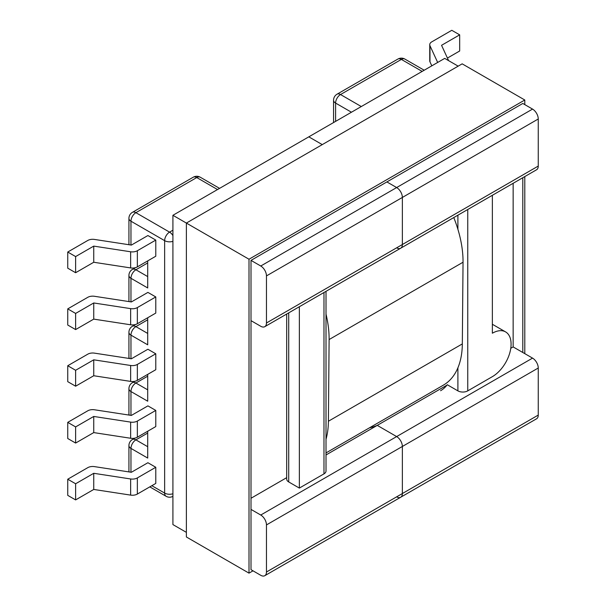 <?xml version="1.0" encoding="UTF-8"?>
<svg xmlns="http://www.w3.org/2000/svg" width="606" height="606" viewBox="0 0 606 606"><rect width="100%" height="100%" fill="white"/><g stroke="black" fill="none" stroke-linecap="round" stroke-linejoin="round"><path stroke-width="0.91" d="M492.367 195.291L492.367 333.217A26.459 15.279 120 0 1 505.593 331.906A26.459 15.279 120 0 1 511.078 344.019L511.078 344.246A26.459 15.279 120 0 1 492.367 376.652L467.749 390.87L467.749 209.502M147.902 349.245L155.78 353.798L155.78 369.713L137.35 380.356A6.961 4.022 180 0 1 130.638 381.401L93.741 375.743L75.621 386.204L67.743 381.659L67.743 365.736L87.756 354.184A6.961 4.022 180 0 1 94.468 353.139L131.358 358.797L147.902 349.245M155.78 410.421L147.902 405.876L131.358 415.428L94.468 409.77A6.961 4.022 0 0 0 87.756 410.807L67.743 422.359L67.743 438.509L75.621 443.054L93.741 432.593L130.638 438.259L130.638 422.109A6.961 4.022 0 0 0 137.35 421.064L155.78 410.421L155.78 426.571L137.35 437.214A6.961 4.022 180 0 1 130.638 438.259M147.705 260.898L147.705 287.964L130.964 278.298L130.964 301.886M147.705 317.749L147.705 344.814L130.964 335.148L130.964 358.737M130.964 415.368L130.964 391.552L147.705 401.21L147.705 374.379M130.964 472.218L130.964 448.402L147.705 458.068L147.705 431.23M155.78 467.279L147.902 462.726L131.358 472.279L94.468 466.62A6.961 4.022 0 0 0 87.756 467.665L67.743 479.217L67.743 495.367L75.621 499.912L93.741 489.451L130.638 495.11L130.638 478.967A6.961 4.022 0 0 0 137.35 477.922L155.78 467.279L155.78 483.421L137.35 494.064A6.961 4.022 180 0 1 130.638 495.11M155.78 296.94L147.902 292.395L131.358 301.947L94.468 296.289A6.961 4.022 180 0 0 87.756 297.326L67.743 308.886L75.621 313.431L93.741 302.97L130.638 308.628L130.638 324.778A6.961 4.022 0 0 0 137.35 323.733L155.78 313.09L155.78 296.94L137.35 307.583A6.961 4.022 180 0 1 130.638 308.628M67.743 252.028L75.621 256.573L93.741 246.112L130.638 251.778L130.638 267.92L93.741 262.262L75.621 272.723L67.743 268.178L67.743 252.028L87.756 240.476A6.961 4.022 180 0 1 94.468 239.431L131.358 245.089L147.902 235.537L155.78 240.09L155.78 256.232L137.35 266.875L137.35 250.732L155.78 240.09M299.356 306.727L299.356 488.088L288.721 481.944A6.961 4.022 180 0 1 286.683 479.104L286.683 314.044M299.356 488.088L323.975 473.869L323.975 292.509M326.013 291.334L326.013 471.029A6.961 4.022 180 0 1 323.975 473.869M67.743 479.217L75.621 483.762L93.741 473.301L130.638 478.967M75.621 483.762L75.621 499.912M67.743 422.359L75.621 426.912L93.741 416.451L130.638 422.109M75.621 426.912L75.621 443.054M130.638 381.401L130.638 365.486A6.961 4.022 180 0 0 137.35 364.441L155.78 353.798M67.743 365.736L75.621 370.281L75.621 386.204M130.638 365.486L93.741 359.82L93.741 375.743M93.741 359.82L75.621 370.281M93.741 416.451L93.741 432.593M93.741 473.301L93.741 489.451M440.577 390.726A63.365 36.587 -120 0 0 447.266 384.727L457.901 390.87A6.961 4.022 0 0 0 467.749 390.87M130.638 267.92A6.961 4.022 0 0 0 137.35 266.875M137.35 250.732A6.961 4.022 180 0 1 130.638 251.778M75.621 272.723L75.621 256.573M67.743 308.886L67.743 325.028L75.621 329.581L93.741 319.12L130.638 324.778M75.621 329.581L75.621 313.431M93.741 319.12L93.741 302.97M93.741 262.262L93.741 246.112M431.798 65.834L429.98 61.873A6.961 4.022 180 0 1 429.745 60.842L429.745 44.692A6.961 4.022 0 0 0 429.98 45.73L429.98 61.873M429.745 44.692A6.961 4.022 0 0 1 431.783 41.852L451.796 30.3L459.674 34.845L459.674 50.995L447.425 58.07M459.674 34.845L441.554 45.306L448.607 60.638M437.668 62.448L429.98 45.73M453.78 217.569A91.771 52.987 60 0 1 463.037 262.231L462.325 343.913A91.771 52.987 60 0 1 443.327 385.181L326.013 452.909M326.013 314.128A91.771 52.987 60 0 1 329.111 339.549L328.407 421.231A91.771 52.987 60 0 1 326.013 439.259M458.166 66.152L444.706 58.388L308.81 136.842L322.271 144.614L308.81 136.842L172.915 215.297L172.915 524.584L186.375 532.356M513.146 183.292L513.146 346.92L510.775 348.291M396.65 247.824A8.075 4.666 -120 0 0 400.687 248.218A8.075 4.666 -120 0 0 402.361 244.521L402.361 197.45A8.075 4.666 -120 0 0 396.65 187.557L386.901 181.929L396.65 187.557L532.545 109.095L522.796 103.467L251.005 260.383L251.005 569.67L260.754 575.299A8.075 4.666 -120 0 0 264.792 575.7A8.075 4.666 -120 0 0 266.466 572.003L402.361 493.542A8.075 4.666 60 0 1 400.687 497.246A8.075 4.666 60 0 1 396.65 496.844M538.257 166.067L538.257 118.988L402.361 197.45A8.075 4.666 -120 0 0 396.65 187.557L260.754 266.011A8.075 4.666 60 0 1 266.466 275.904L402.361 197.45L402.361 244.521L538.257 166.067A8.075 4.666 60 0 1 536.583 169.763L400.687 248.218A8.075 4.666 -120 0 0 402.361 244.521L266.466 322.983A8.075 4.666 60 0 1 264.792 326.679A8.075 4.666 60 0 1 260.754 326.278L251.005 320.65M513.146 346.92L532.545 358.116L396.65 436.578A8.075 4.666 60 0 1 402.361 446.47L402.361 493.542A8.075 4.666 60 0 1 400.687 497.246L536.583 418.784A8.075 4.666 -120 0 0 538.257 415.087L402.361 493.542L402.361 446.47L538.257 368.009A8.075 4.666 -120 0 0 532.545 358.116M538.257 368.009L538.257 415.087M532.545 109.095A8.075 4.666 60 0 1 538.257 118.988M446.955 385.136L377.25 425.374A125.056 72.205 -120 0 1 369.38 427.866A125.056 72.205 -120 0 0 377.25 425.374L396.65 436.578A8.075 4.666 60 0 1 402.361 446.47L266.466 524.925L266.466 572.003M251.005 498.261L286.683 477.664M326.013 454.954L377.25 425.374L396.65 436.578L260.754 515.032L251.005 509.404M266.466 524.925A8.075 4.666 -120 0 0 260.754 515.032M266.466 322.983L266.466 275.904M260.754 266.011L251.005 260.383M524.796 104.626L524.796 100.005L462.166 63.842L186.375 223.069L172.915 215.297M249.005 573.14L186.375 536.977L186.375 223.069L249.005 259.232L249.005 573.14L253.005 570.829M524.796 100.005L249.005 259.232M524.796 353.646L524.796 176.566M522.796 352.487L522.796 177.725M151.841 485.701L164.643 493.087L164.643 240.658L130.964 221.213L130.964 245.029M288.721 312.863L288.721 481.944M147.705 433.055L135.888 439.873L147.705 446.698M147.705 376.197L135.888 383.022L147.705 389.84M137.35 477.922L137.35 494.064M137.35 421.064L137.35 437.214M137.35 364.441L137.35 380.356M132.411 382.674A6.961 6.961 0 0 0 128.926 388.704A6.961 4.022 180 0 0 130.964 391.552A6.961 4.022 -60 0 1 135.888 383.022A6.961 4.022 -120 0 0 132.411 382.674L134.797 381.295M128.926 388.704L128.926 413.724A6.961 4.022 0 0 0 129.358 415.118M172.915 241.34A6.961 4.022 180 0 1 164.643 240.658A6.961 4.022 120 0 1 169.566 232.128L135.888 212.683L196.745 177.55L217.524 189.549M172.915 493.769A6.961 4.022 180 0 1 164.643 493.087A6.961 4.022 -60 0 0 166.089 496.276A6.961 6.961 0 0 0 172.915 496.352M132.411 439.532A6.961 6.961 0 0 0 128.926 445.562A6.961 4.022 180 0 0 130.964 448.402A6.961 4.022 -60 0 1 135.888 439.873A6.961 4.022 -120 0 0 132.411 439.532L134.797 438.153M128.926 445.562L128.926 470.801A6.961 4.022 0 0 0 129.214 471.953M135.479 324.498L132.411 326.278A6.961 6.961 0 0 0 128.926 332.308L128.926 356.866A6.961 4.022 0 0 0 129.54 358.525M128.926 332.308A6.961 4.022 0 0 0 130.964 335.148A6.961 4.022 120 0 1 135.888 326.619L147.705 319.801M457.901 215.191L457.901 229.288M457.901 367.819L457.901 390.87M351.45 112.224L335.595 103.073L335.595 121.382M172.915 230.197L169.566 232.128A6.961 4.022 60 0 1 172.915 235.582M147.705 276.586L135.888 269.768L147.705 262.943M147.705 333.444L135.888 326.619A6.961 4.022 60 0 0 132.411 326.278M137.35 323.733L137.35 307.583M135.888 269.768A6.961 4.022 120 0 0 130.964 278.298A6.961 4.022 0 0 1 128.926 275.45A6.961 6.961 0 0 1 132.411 269.42A6.961 4.022 60 0 1 135.888 269.768M129.214 301.614A6.961 4.022 180 0 1 128.926 300.47A6.961 6.961 0 0 0 129.017 301.583M200.23 177.202A6.961 4.022 120 0 0 196.745 177.55A6.961 4.022 60 0 0 193.269 177.202A6.961 6.961 0 0 1 200.23 177.202L219.561 188.368M135.888 212.683A6.961 4.022 120 0 0 130.964 221.213A6.961 4.022 0 0 1 128.926 218.372A6.961 6.961 0 0 1 132.411 212.342A6.961 4.022 60 0 1 135.888 212.683M129.214 244.763A6.961 4.022 180 0 1 128.926 243.612A6.961 6.961 0 0 0 129.017 244.733M422.155 71.402L401.377 59.411L340.519 94.544L361.297 106.542M335.595 103.073A6.961 4.022 -60 0 1 340.519 94.544A6.961 4.022 60 0 0 337.034 94.203A6.961 6.961 0 0 0 333.558 100.232A6.961 4.022 0 0 0 335.595 103.073M401.377 59.411A6.961 4.022 -60 0 1 404.853 59.062A6.961 6.961 0 0 0 397.892 59.062A6.961 4.022 60 0 1 401.377 59.411M328.407 421.231L462.325 343.913M329.111 339.549L463.037 262.231M128.926 413.724A6.961 6.961 0 0 0 129.063 415.072M166.089 496.276L149.803 486.876M128.926 470.801A6.961 6.961 0 0 0 129.017 471.922M128.926 356.866A6.961 6.961 0 0 0 129.108 358.457M135.479 267.647L132.411 269.42M128.926 300.47L128.926 275.45M132.411 212.342L193.269 177.202M128.926 243.612L128.926 218.372M333.558 122.556L333.558 100.232M424.192 70.228L404.853 59.062M397.892 59.062L337.034 94.203M505.593 331.906L492.367 324.271M264.792 575.7L400.687 497.246M264.792 326.679L400.687 248.218"/></g></svg>
